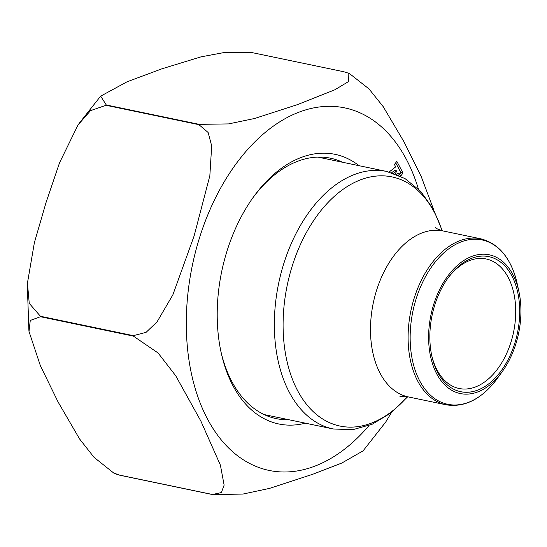 <?xml version="1.0" encoding="UTF-8"?>
<svg xmlns="http://www.w3.org/2000/svg" width="547" height="547" viewBox="0 0 547 547"><rect width="100%" height="100%" fill="white"/><g stroke="black" fill="none" stroke-linecap="round" stroke-linejoin="round"><path stroke-width="0.82" d="M305.37 423.173A137.721 87.028 -78.2 0 1 221.179 352.74A137.721 87.028 -78.2 0 1 253.746 196.599A137.721 87.028 -78.2 0 1 302.081 157.126A137.721 87.028 -78.2 0 1 359.085 165.7M389.115 172.011L395.693 166.862L394.428 164.483L396.821 161.351L403.036 173.016L400.643 176.148L399.365 173.748L398.654 175.293M343.885 71.76L250.97 52.382L224.851 52.403L200.947 56.867L161.782 68.854L126.972 81.838L100.669 96.142L106.282 104.976L199.197 124.354L228.557 123.909L254.587 118.494L297.315 104.675L334.819 89.797L348.528 81.565L348.104 73.086L343.885 71.76M198.937 124.675L106.022 105.291L90.508 110.651L78.036 124.942L59.568 162.712L46.064 202.465L34.386 242.636L27.439 283.107L29.251 303.366L40.451 316.275L133.365 335.66L146.09 332.337L157.037 321.896L172.866 294.826L194.123 235.914L209.843 175.744L211.682 145.885L208.133 132.49L198.937 124.675A222.855 140.818 -78.2 0 1 199.197 124.354M133.379 336.104L40.464 316.72L30.27 320.446L29.005 331.496L40.423 365.834L58.132 402.072L79.561 438.926L94.07 457.367L113.701 472.998L119.581 475.111L212.496 494.495L221.378 492.573L224.126 485.114L220.4 465.148L200.858 421.067L175.71 375.755L158.069 352.972L133.379 336.104A222.855 140.818 -78.2 0 1 133.365 335.66M385.697 422.052L363.078 450.858L341.793 463.049L313.062 474.153L269.575 488.382L242.943 494.057L212.769 494.618L119.855 475.24L115.649 473.914M391.488 412.479L385.71 422.065M350.039 74.002L369.02 88.935L383.201 106.638L404.021 141.858L421.238 176.599L433.798 210.048M342.552 162.254A133.01 84.047 101.8 0 0 330.511 158.199A133.01 84.047 101.8 0 0 298.669 160.893A133.01 84.047 101.8 0 0 252.871 197.823M220.858 351.256A133.01 84.047 101.8 0 0 276.18 418.619A133.01 84.047 101.8 0 0 288.843 419.72M395.29 173.925L396.801 170.842L393.601 173.331M391.673 172.715L394.661 170.397L396.801 170.842M395.7 162.828L400.889 172.572L403.036 173.016M400.889 172.572L399.625 174.233M396.684 174.466L397.218 173.296L399.365 173.748M477.264 392.11A70.864 44.779 -78.2 0 1 429.033 346.408A70.864 44.779 -78.2 0 1 464.827 259.859A70.864 44.779 -78.2 0 1 518.891 291.455A70.864 44.779 -78.2 0 1 502.132 371.796A70.864 44.779 -78.2 0 1 477.264 392.11M472.348 258.047A68.977 43.589 -78.2 0 1 519.294 302.532A68.977 43.589 -78.2 0 1 484.451 386.777A68.977 43.589 -78.2 0 1 431.829 356.015A68.977 43.589 -78.2 0 1 448.143 277.814A68.977 43.589 -78.2 0 1 472.348 258.047M431.638 355.126A66.153 41.804 101.8 0 0 459.118 388.486A66.153 41.804 101.8 0 0 474.953 387.146A66.153 41.804 101.8 0 0 515.342 320.111A66.153 41.804 101.8 0 0 486.139 258.963A66.153 41.804 101.8 0 0 470.304 260.304A66.153 41.804 101.8 0 0 447.617 278.553M369.027 425.559A185.173 117.01 -78.2 0 1 313.431 466.673A185.173 117.01 -78.2 0 1 187.97 352.624A185.173 117.01 -78.2 0 1 273.65 125.913A185.173 117.01 -78.2 0 1 418.387 188.961M40.464 316.72A222.855 140.818 -78.2 0 1 40.451 316.275M264.139 414.571L333.157 428.964A131.506 83.096 -78.2 0 1 275.1 307.421A131.506 83.096 -78.2 0 1 355.393 174.158A131.506 83.096 -78.2 0 1 386.873 171.498L317.848 157.098M441.997 230.704A127.26 80.416 101.8 0 0 361.512 179.478A127.26 80.416 101.8 0 0 283.209 331.564A127.26 80.416 101.8 0 0 370.463 423.474A127.26 80.416 101.8 0 0 407.358 396.739M443.036 230.943L480.642 238.786A84.785 53.572 -78.2 0 0 460.342 240.509A84.785 53.572 -78.2 0 0 408.582 326.415A84.785 53.572 -78.2 0 0 446.01 404.78L408.411 396.937A84.785 53.572 -78.2 0 1 373.28 302.997A84.785 53.572 -78.2 0 1 443.036 230.943C438.209 229.439 435.597 228.277 435.2 227.463M518.891 291.455L517.106 283.339A83.951 53.052 101.8 0 0 461.887 241.617A83.951 53.052 101.8 0 0 410.229 341.95A83.951 53.052 101.8 0 0 467.794 402.585A83.951 53.052 101.8 0 0 497.25 378.524L502.132 371.796M100.532 96.286L79 123.54M115.643 473.928L113.694 473.011M28.895 330.402L27.35 285.787M350.046 73.989L348.111 73.072M399.83 396.992L399.83 396.992C399.399 396.486 402.257 396.472 408.411 396.937M333.157 428.964L352.61 429.744L372.117 424.281L390.722 413.074L407.686 396.794M442.318 230.786L433.279 209.077L420.705 191.368L405.006 178.561L386.873 171.498M446.01 404.78C464.731 407.809 481.811 399.057 497.25 378.524M480.642 238.786C499.008 243.497 511.165 258.348 517.106 283.339"/></g></svg>
